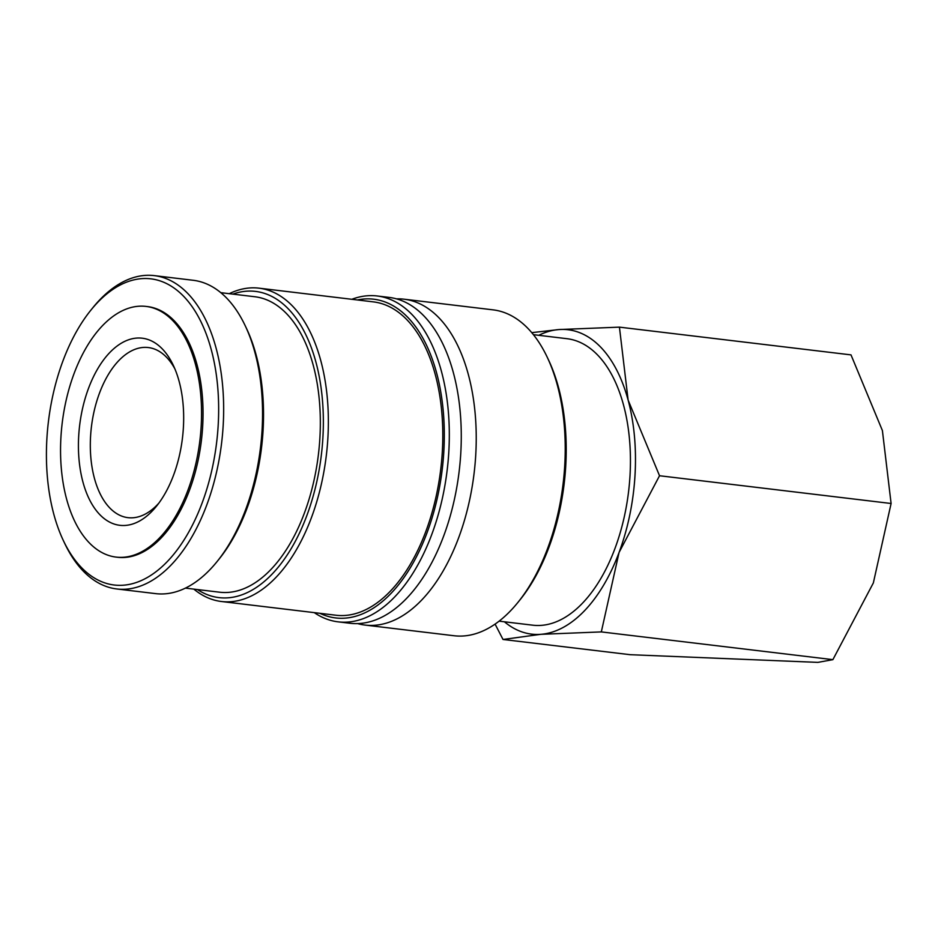 <?xml version="1.0" encoding="UTF-8"?>
<svg xmlns="http://www.w3.org/2000/svg" width="938" height="938" viewBox="0 0 938 938"><rect width="100%" height="100%" fill="white"/><g stroke="black" fill="none" stroke-linecap="round" stroke-linejoin="round"><path stroke-width="1.41" d="M396.551 298.87A164.103 90.2 96.8 0 1 404.102 299.199A164.103 90.2 96.8 0 1 475.73 455.129A164.103 90.2 96.8 0 1 374.883 625.271A164.103 90.2 96.8 0 1 365.058 625.071A164.103 90.2 96.8 0 1 357.648 623.606M90.986 310.021L93.003 307.523A157.795 86.73 96.8 0 1 154.301 275.62A157.795 86.73 96.8 0 1 223.174 425.559A157.795 86.73 96.8 0 1 116.758 588.958A157.795 86.73 96.8 0 1 64.734 543.477L63.362 540.581A154.184 84.748 96.8 0 1 46.9 438.515A154.184 84.748 96.8 0 1 90.986 310.021A154.184 84.748 96.8 0 1 180.213 292.984A154.184 84.748 96.8 0 1 218.179 425.348A154.184 84.748 96.8 0 1 155.18 572.332A154.184 84.748 96.8 0 1 63.362 540.581M154.301 275.62L193.193 280.286A157.795 86.73 96.8 0 1 245.228 325.767A157.795 86.73 96.8 0 1 262.065 430.214A157.795 86.73 96.8 0 1 216.948 561.721A157.795 86.73 96.8 0 1 155.649 593.625L116.758 588.958M404.102 299.199L493.107 309.857A164.103 90.2 96.8 0 1 547.206 357.167A164.103 90.2 96.8 0 1 564.723 465.787A164.103 90.2 96.8 0 1 517.799 602.559A164.103 90.2 96.8 0 1 454.051 635.741L365.058 625.071M547.206 357.167L548.578 360.063A160.492 88.219 96.8 0 1 565.72 466.303A160.492 88.219 96.8 0 1 519.828 600.062L517.799 602.559M351.832 299.292A164.103 90.2 96.8 0 1 377.182 295.974L389.141 297.405A164.103 90.2 96.8 0 1 460.769 453.335A164.103 90.2 96.8 0 1 359.934 623.477A164.103 90.2 96.8 0 1 350.097 623.278L338.126 621.847A164.103 90.2 96.8 0 1 314.277 612.631M377.182 295.974A164.103 90.2 96.8 0 1 448.81 451.905A164.103 90.2 96.8 0 1 338.126 621.847M357.425 299.961A160.492 88.219 96.8 0 1 443.815 451.694A160.492 88.219 96.8 0 1 319.881 613.3M229.247 293.688A157.795 86.73 96.8 0 1 259.005 288.165A157.795 86.73 96.8 0 1 327.878 438.105A157.795 86.73 96.8 0 1 221.462 601.504A157.795 86.73 96.8 0 1 193.838 589.123M259.005 288.165L373.441 301.884A157.795 86.73 96.8 0 1 442.314 451.811A157.795 86.73 96.8 0 1 335.886 615.222L221.462 601.504M232.847 294.11A154.184 84.748 96.8 0 1 322.883 437.894A154.184 84.748 96.8 0 1 197.449 589.556M220.817 292.668L254.948 296.76A148.779 81.782 96.8 0 1 319.881 438.128A148.779 81.782 96.8 0 1 219.551 592.195L185.419 588.114M245.228 325.767L246.6 328.663A154.184 84.748 96.8 0 1 263.05 430.73A154.184 84.748 96.8 0 1 218.964 559.224L216.948 561.721M495.076 624.098L503.014 639.47L540.804 634.323L601.317 631.907L619.068 552.459L659.531 475.742L628.12 400.08L619.432 327.139L558.919 329.555L531.764 332.65M504.433 621.8A153.281 84.256 -83.2 0 0 540.804 634.323A153.281 84.256 -83.2 0 0 619.068 552.459A153.281 84.256 -83.2 0 0 635.003 475.39A153.281 84.256 -83.2 0 0 628.12 400.08A153.281 84.256 -83.2 0 0 558.919 329.555A153.281 84.256 -83.2 0 0 538.752 335.312M619.432 327.139L851 354.881L882.4 430.554L891.1 503.495L873.348 582.932L832.885 659.649L817.854 662.38L630.113 654.689L503.014 639.47M201.166 426.368A126.231 69.389 -83.2 0 0 146.07 306.421A126.231 69.389 -83.2 0 0 60.935 437.143A126.231 69.389 -83.2 0 0 116.031 557.09A126.231 69.389 -83.2 0 0 201.166 426.368M146.07 306.421L147.559 306.597A126.231 69.389 96.8 0 1 202.655 426.544A126.231 69.389 96.8 0 1 117.52 557.266L116.031 557.09M533.429 334.667L567.021 338.7A144.264 79.296 96.8 0 1 629.996 475.777A144.264 79.296 96.8 0 1 532.702 625.177L499.098 621.155M158.862 503.12A85.663 47.088 96.8 0 1 127.955 517.659A85.663 47.088 96.8 0 1 90.576 436.264A85.663 47.088 96.8 0 1 148.345 347.552A85.663 47.088 96.8 0 1 174.937 368.974M78.71 435.783A94.222 51.789 96.8 0 1 117.203 345.958A94.222 51.789 96.8 0 1 173.319 365.363A94.222 51.789 96.8 0 1 183.379 427.728A94.222 51.789 96.8 0 1 156.435 506.262A94.222 51.789 96.8 0 1 101.914 516.674A94.222 51.789 96.8 0 1 78.71 435.783M832.885 659.649L601.317 631.907M891.1 503.495L659.531 475.742"/></g></svg>
